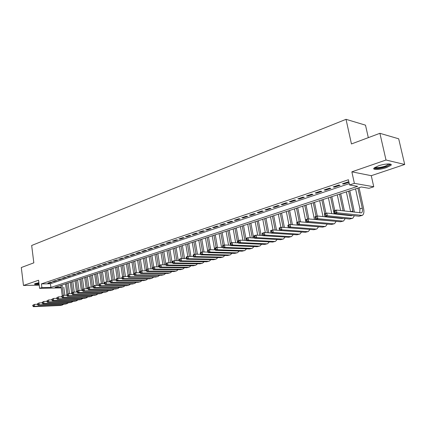 <?xml version="1.0" encoding="UTF-8"?>
<svg xmlns="http://www.w3.org/2000/svg" width="426" height="426" viewBox="0 0 426 426"><rect width="100%" height="100%" fill="white"/><g stroke="black" fill="none" stroke-linecap="round" stroke-linejoin="round"><path stroke-width="0.64" d="M38.883 282.63L34.501 283.956C34.357 284.499 35.891 284.632 39.096 284.355M386.425 167.626L390.871 165.405C393.241 163.286 384.816 163.568 378.421 165.847L374.087 168.041C371.797 170.155 380.083 169.857 386.425 167.626M63.778 287.14L64.858 295.293M368.314 137.641L365.503 125.164L346.029 119.323L31.668 245.488L33.83 262.842L21.3 267.528L23.473 285.463L39.203 285.186M346.029 119.323L351.45 143.956L379.896 133.311L398.688 138.796L404.7 164.468L386.009 160.016L351.855 171.832L354.373 183.356L373.756 186.769L369.028 188.303L361.317 186.982L55.05 287.321L61.12 287.199M351.855 171.832L371.275 175.688L404.7 164.468M371.275 175.688L373.756 186.769M379.896 133.311L386.009 160.016M50.609 282.193L47.85 283.125L49.352 283.104L52.116 282.172L50.609 282.193M55.263 280.627L52.462 281.57L53.969 281.549L56.764 280.606L55.263 280.627M59.975 279.035L57.137 279.994L58.644 279.978L61.482 279.019L59.975 279.035M64.752 277.427L61.882 278.396L63.389 278.38L66.264 277.411L64.752 277.427M69.598 275.792L66.685 276.778L68.192 276.762L71.105 275.782L69.598 275.792M74.513 274.136L71.557 275.132L73.064 275.127L76.02 274.131L74.513 274.136M79.492 272.459L76.494 273.465L78.006 273.465L80.999 272.454L79.492 272.459M84.54 270.755L81.499 271.777L83.011 271.777L86.052 270.755L84.54 270.755M89.662 269.03L86.579 270.068L88.091 270.068L91.175 269.03L89.662 269.03M94.854 267.278L91.728 268.332L93.241 268.337L96.367 267.283L94.854 267.278M100.126 265.499L96.952 266.57L98.465 266.58L101.633 265.51L100.126 265.499M105.467 263.699L102.251 264.786L103.763 264.796L106.979 263.715L105.467 263.699M110.888 261.873L107.629 262.97L109.141 262.986L112.4 261.889L110.888 261.873M116.394 260.014L113.082 261.133L114.594 261.154L117.906 260.036L116.394 260.014M121.974 258.135L118.614 259.264L120.127 259.29L123.487 258.161L121.974 258.135M127.64 256.223L124.232 257.373L125.745 257.4L129.153 256.255L127.64 256.223M133.391 254.285L129.93 255.451L131.442 255.483L134.904 254.317L133.391 254.285M139.233 252.314L135.718 253.502L137.225 253.534L140.74 252.352L139.233 252.314M145.16 250.318L141.592 251.521L143.099 251.558L146.666 250.36L145.16 250.318M151.177 248.289L147.556 249.508L149.063 249.556L152.684 248.337L151.177 248.289M157.285 246.228L153.61 247.469L155.112 247.517L158.791 246.281L157.285 246.228M163.493 244.135L159.755 245.392L161.262 245.451L164.995 244.194L163.493 244.135M169.793 242.011L166.002 243.289L167.503 243.347L171.295 242.075L169.793 242.011M176.199 239.849L172.344 241.148L173.845 241.217L177.695 239.918L176.199 239.849M182.701 237.66L178.787 238.975L180.283 239.05L184.197 237.729L182.701 237.66M189.314 235.429L185.331 236.771L186.828 236.845L190.805 235.509L189.314 235.429M196.029 233.166L191.988 234.529L193.479 234.609L197.52 233.251L196.029 233.166M202.856 230.865L198.745 232.25L200.236 232.335L204.342 230.956L202.856 230.865M209.794 228.522L205.62 229.933L207.1 230.024L211.275 228.624L209.794 228.522M216.85 226.147L212.601 227.575L214.081 227.676L218.325 226.249L216.85 226.147M224.017 223.725L219.704 225.184L221.179 225.29L225.492 223.836L224.017 223.725M231.313 221.27L226.925 222.75L228.395 222.862L232.782 221.387L231.313 221.27M238.73 218.767L234.263 220.274L235.732 220.391L240.195 218.889L238.73 218.767M246.276 216.222L241.734 217.755L243.193 217.883L247.735 216.355L246.276 216.222M253.949 213.634L249.327 215.194L250.786 215.327L255.403 213.772L253.949 213.634M261.761 211.003L257.059 212.59L258.507 212.728L263.204 211.147L261.761 211.003M269.706 208.325L264.924 209.938L266.367 210.087L271.144 208.479L269.706 208.325M277.795 205.593L272.928 207.238L274.36 207.393L279.227 205.758L277.795 205.593M286.032 202.819L281.075 204.491L282.502 204.656L287.454 202.989L286.032 202.819M294.414 199.991L289.366 201.695L290.782 201.871L295.825 200.172L294.414 199.991M302.95 197.116L297.811 198.846L299.217 199.033L304.356 197.302L302.95 197.116M311.64 194.181L306.406 195.949L307.812 196.141L313.041 194.384L311.64 194.181M320.496 191.199L315.165 192.994L316.555 193.196L321.886 191.407L320.496 191.199M329.522 188.154L324.085 189.985L325.469 190.198L330.895 188.372L329.522 188.154M338.713 185.054L333.175 186.923L334.548 187.147L340.076 185.283L338.713 185.054M23.473 285.463L38.58 280.233L39.602 288.354L41.87 287.598L50.907 287.406L357.632 186.348L349.549 184.964L348.415 179.74L41.407 283.892L50.433 283.743L349.256 183.633M348.915 182.046L348.079 181.897L342.44 183.798L343.798 184.032L348.969 182.291M41.407 283.892L41.87 287.598M349.549 184.964L354.373 183.356M61.211 287.885L39.602 288.354M50.433 283.743L50.907 287.406M343.66 183.388L343.798 184.032M334.41 186.508L334.548 187.147M325.336 189.565L325.469 190.198M316.427 192.568L316.555 193.196M307.684 195.518L307.812 196.141M299.095 198.415L299.217 199.033M290.665 201.258L290.782 201.871M282.379 204.049L282.502 204.656M274.243 206.791L274.36 207.393M266.25 209.491L266.367 210.087M258.396 212.137L258.507 212.728M250.674 214.741L250.786 215.327M243.086 217.297L243.193 217.883M235.626 219.816L235.732 220.391M228.288 222.287L228.395 222.862M221.078 224.72L221.179 225.29M213.98 227.111L214.081 227.676M207.004 229.465L207.1 230.024M200.14 231.781L200.236 232.335M193.383 234.055L193.479 234.609M186.737 236.297L186.828 236.845M180.193 238.501L180.283 239.05M173.755 240.674L173.845 241.217M167.418 242.815L167.503 243.347M161.177 244.918L161.262 245.451M155.032 246.989L155.112 247.517M148.978 249.029L149.063 249.556M143.019 251.036L143.099 251.558M137.145 253.017L137.225 253.534M131.362 254.966L131.442 255.483M125.665 256.889L125.745 257.4M120.052 258.779L120.127 259.29M114.519 260.648L114.594 261.154M109.067 262.485L109.141 262.986M103.694 264.296L103.763 264.796M98.395 266.085L98.465 266.58M93.172 267.842L93.241 268.337M88.022 269.583L88.091 270.068M82.942 271.293L83.011 271.777M77.937 272.981L78.006 273.465M73 274.648L73.064 275.127M68.128 276.288L68.192 276.762M63.325 277.906L63.389 278.38M58.586 279.504L58.644 279.978M53.91 281.085L53.969 281.549M49.294 282.64L49.352 283.104M335.299 212.084L335.07 211.003L334.101 211.307L334.33 212.388L335.299 212.084L336.955 212.755L334.527 213.506L333.957 210.806L336.38 210.05L336.955 212.755L362.207 215.412C363.831 214.486 364.289 212.111 363.57 208.293L359.049 187.722M357.888 188.106L362.276 208.122C362.755 210.668 362.451 212.249 361.37 212.867L336.38 210.05L335.07 211.003M355.556 188.867L359.922 208.846L359.773 212.814M334.33 212.388L334.527 213.506L358.99 216.222L361.951 215.487M333.957 210.806L334.101 211.307M389.769 163.999L389.822 164.314C389.556 165.027 388.182 165.815 385.706 166.683C379.459 168.483 375.807 168.76 374.742 167.519M375.285 167.189C376.983 167.966 380.333 167.604 385.333 166.108L389.13 163.946M373.906 168.254C376.27 169.047 380.37 168.558 386.206 166.795L390.85 164.292M34.74 283.764L39.027 283.78M39.011 283.663L35.225 283.535M35.997 283.269L38.958 283.247M354.416 212.18L349.805 190.752M348.628 191.136L353.095 212.026M346.338 191.886L350.619 211.733M352.334 215.481L351.397 215.774L326.758 213.059L327.317 215.737L351.945 218.33L352.803 218.224L354.416 215.716M350.582 215.29L350.417 215.668M325.677 215.077L327.317 215.737L324.937 216.472L324.383 213.799L326.758 213.059L324.5 214.299L324.724 215.37L325.677 215.077L325.453 214.001M324.724 215.37L324.937 216.472L349.624 219.023L352.542 218.298M324.383 213.799L324.5 214.299M344.432 211.003L340.731 193.724M339.538 194.118L343.116 210.849M337.291 194.852L340.64 210.556M341.428 214.273L341.514 214.683M343.878 214.544L343.92 214.949M343.021 218.341L342.169 218.559L317.322 216.003L317.871 218.66L342.706 221.094L343.574 220.982L345.204 218.57M341.38 218.171L341.237 218.463M315.086 217.233L314.99 216.733L317.322 216.003L315.086 217.233L315.304 218.298L316.241 218.005L316.023 216.94M316.241 218.005L317.871 218.66L315.533 219.385L340.427 221.776L343.313 221.062M345.262 215.098L345.204 214.693M315.533 219.385L315.304 218.298M335.496 214.022L335.406 213.607M334.761 210.556L331.822 196.642M330.613 197.041L334.17 213.873M328.409 197.76L331.742 213.607M334.884 217.5L334.916 217.814M333.862 221.142L308.067 218.895L308.605 221.525L333.643 223.804L334.517 223.687L336.157 221.366M332.509 217.255L332.573 217.574M305.857 220.114L305.783 219.608L308.067 218.895L305.857 220.114L306.07 221.163L306.986 220.881L306.773 219.827M306.986 220.881L308.605 221.525L306.315 222.234L331.401 224.475L334.25 223.767M336.268 217.952L336.231 217.638M306.315 222.234L306.07 221.163M326.715 216.972L326.651 216.653M325.954 213.309L323.073 199.512M321.854 199.911L324.724 213.692M325.315 216.514L325.379 216.834M319.686 200.619L323.004 216.589M324.841 223.89L298.993 221.733L299.515 224.342L324.74 226.467L325.624 226.35L327.269 224.108M296.8 222.936L296.752 222.431L298.993 221.733L296.8 222.936L297.013 223.98L297.907 223.698L297.699 222.654M297.907 223.698L299.515 224.342L297.268 225.035L322.541 227.127L325.352 226.43M297.268 225.035L297.013 223.98M317.301 216.009L314.479 202.323M313.248 202.728L316.06 216.397M311.124 203.426L314.42 219.502M315.916 226.584L290.085 224.513L290.601 227.101L316.001 229.081L316.891 228.959L318.547 226.797M287.917 225.705L287.885 225.2L290.085 224.513L287.917 225.705L288.125 226.738L289.004 226.467L288.801 225.429M289.004 226.467L290.601 227.101L288.397 227.782L313.84 229.726L316.619 229.039M288.397 227.782L288.125 226.738M308.866 218.969L306.038 205.092M304.798 205.497L307.551 219.055M302.705 206.184L305.98 222.351M306.96 229.199L281.352 227.239L281.852 229.806L307.418 231.648L308.317 231.52L309.974 229.433M279.206 228.421L279.19 227.915L281.352 227.239L279.206 228.421L279.403 229.449L280.265 229.177L280.068 228.155M280.265 229.177L281.852 229.806L279.69 230.471L305.298 232.282L308.041 231.606M279.69 230.471L279.403 229.449M300.575 221.871L297.747 207.808M296.491 208.218L299.206 221.749M294.441 208.889L297.124 222.313M270.648 231.089L270.845 232.106L271.692 231.845L271.495 230.828L270.648 231.089L270.659 230.583L272.778 229.918L273.268 232.463L298.988 234.172L299.893 234.039L301.555 232.021M279.669 230.407L272.778 229.918L271.495 230.828M271.692 231.845L273.268 232.463L271.144 233.118L296.901 234.795L299.616 234.124M271.144 233.118L270.845 232.106M292.422 224.704L289.6 210.476M288.333 210.891L291.049 224.593M286.315 211.552L288.945 224.869M262.256 233.709L262.443 234.715L263.279 234.46L263.087 233.448L262.256 233.709L262.283 233.198L264.36 232.548L264.839 235.067L290.708 236.648L291.618 236.515L293.28 234.556M271.106 232.99L264.36 232.548L263.087 233.448M263.279 234.46L264.839 235.067L262.757 235.711L288.658 237.261L291.336 236.6M262.757 235.711L262.443 234.715M284.408 227.473L281.591 213.101M280.313 213.517L283.029 227.367M278.332 214.166L280.91 227.377M254.013 236.276L254.2 237.277L255.014 237.021L254.828 236.025L254.013 236.276L254.056 235.764L256.101 235.131L256.569 237.628L282.571 239.082L283.487 238.943L285.154 237.053M262.698 235.525L256.101 235.131L254.828 236.025M255.014 237.021L256.569 237.628L254.524 238.262L280.558 239.684L283.205 239.029M254.524 238.262L254.2 237.277M276.533 230.184L273.716 215.678M272.432 216.099L275.143 230.088M270.483 216.738L273.029 229.939M245.919 238.8L246.1 239.795L246.904 239.545L246.723 238.549L245.919 238.8L245.983 238.288L247.985 237.665L248.443 240.142L274.573 241.473L275.5 241.334L277.161 239.497M254.444 238.017L247.985 237.665L246.723 238.549M246.904 239.545L248.443 240.142L246.436 240.765L272.597 242.064L275.212 241.42M246.436 240.765L246.1 239.795M268.779 232.836L265.978 218.213M264.684 218.639L267.384 232.745M262.773 219.268L265.313 232.612M237.969 241.281L238.15 242.261L238.938 242.016L238.757 241.036L237.969 241.281L238.049 240.765L240.019 240.152L240.466 242.607L266.713 243.821L267.645 243.683L269.307 241.899M246.334 240.472L240.019 240.152L238.757 241.036M238.938 242.016L240.466 242.607L238.496 243.219L264.77 244.407L267.358 243.768M238.496 243.219L238.15 242.261M261.159 235.434L258.369 220.711M257.07 221.137L259.753 235.349M255.185 221.754L257.725 235.227M230.162 243.715L230.338 244.689L231.116 244.449L230.94 243.475L230.162 243.715L230.258 243.198L232.191 242.596L232.633 245.035L258.992 246.132L259.924 245.988L261.58 244.263M238.374 242.879L232.191 242.596L230.94 243.475M231.116 244.449L232.633 245.035L230.695 245.632L257.08 246.707L259.636 246.074M230.695 245.632L230.338 244.689M253.662 237.974L250.887 223.16M249.583 223.586L252.251 237.9M247.73 224.193L250.259 237.788M222.494 246.106L222.665 247.075L223.426 246.835L223.256 245.866L222.494 246.106L222.606 245.589L224.507 244.998L224.939 247.415L251.399 248.406L252.336 248.257L253.987 246.579M230.551 245.248L224.507 244.998L223.256 245.866M223.426 246.835L224.939 247.415L223.038 248.007L249.519 248.965L252.048 248.347M223.038 248.007L222.665 247.075M246.287 240.466L246.228 240.163M245.94 238.603L243.534 225.572M242.218 226.004L244.87 240.397M240.392 226.6L242.916 240.296M214.96 248.454L215.13 249.412L215.875 249.183L215.705 248.22L214.96 248.454L215.087 247.943L216.951 247.357L217.377 249.753L243.933 250.637L244.875 250.488L246.521 248.859M222.867 247.575L216.951 247.357L215.705 248.22M215.875 249.183L217.377 249.753L215.508 250.334L242.085 251.191L244.583 250.579M215.508 250.334L215.13 249.412M238.608 240.594L236.297 227.942M234.971 228.373L237.612 242.841M233.176 228.964L235.685 242.756M207.553 250.765L207.718 251.713L208.458 251.489L208.287 250.536L207.553 250.765L207.696 250.248L209.533 249.673L209.943 252.054L236.59 252.836L237.538 252.682L239.178 251.095M215.316 249.865L209.533 249.673L208.287 250.536M208.458 251.489L209.943 252.054L208.106 252.623L234.774 253.379L237.245 252.772M208.106 252.623L207.718 251.713M231.44 242.831L229.177 230.274M227.846 230.711L230.178 243.645M230.386 244.817L230.466 245.243M226.084 231.286L228.576 245.163M200.279 253.033L200.438 253.976L201.163 253.752L200.997 252.81L200.279 253.033L200.433 252.517L202.238 251.952L202.643 254.311L229.369 254.993L230.317 254.844L231.952 253.3M207.893 252.117L202.238 251.952L200.997 252.81M201.163 253.752L202.643 254.311L200.838 254.87L227.58 255.531L230.024 254.929M200.838 254.87L200.438 253.976M224.395 245.03L222.17 232.569M220.833 233.006L223.054 245.451M219.097 233.576L221.579 247.527M193.127 255.265L193.282 256.202L193.995 255.978L193.835 255.041L193.127 255.265L193.292 254.748L195.065 254.194L195.465 256.537L222.265 257.118L223.219 256.963L224.843 255.462M200.598 254.333L195.065 254.194L193.835 255.041M193.995 255.978L195.465 256.537L193.686 257.086L220.503 257.645L222.926 257.054M193.686 257.086L193.282 256.202M217.494 247.378L215.279 234.827M213.937 235.269L216.11 247.618M212.228 235.828L214.688 249.844M186.093 257.458L186.247 258.385L186.945 258.167L186.79 257.24L186.093 257.458L186.274 256.942L188.015 256.393L188.409 258.72L215.274 259.21L216.238 259.051L217.851 257.592M193.425 256.516L188.015 256.393L186.79 257.24M186.945 258.167L188.409 258.72L186.663 259.258L213.543 259.727L215.939 259.141M186.663 259.258L186.247 258.385M210.705 249.716L208.495 237.048M207.148 237.49L209.283 249.753M205.465 238.043L207.627 250.493M179.176 259.61L179.33 260.536L180.017 260.323L179.863 259.397L179.176 259.61L179.373 259.099L181.087 258.561L181.471 260.866L208.399 261.266L209.363 261.106L210.971 259.684M186.375 258.657L181.087 258.561L179.863 259.397M180.017 260.323L181.471 260.866L179.751 261.399L206.695 261.777L209.065 261.197M179.751 261.399L179.33 260.536M204.022 252.006L201.817 239.236M200.465 239.678L202.579 251.963M198.809 240.221L200.896 252.373M172.376 261.734L172.525 262.645L173.201 262.437L173.052 261.521L172.376 261.734L172.583 261.218L174.271 260.691L174.644 262.975L201.631 263.289L202.6 263.13L204.198 261.74M179.442 260.765L174.271 260.691L173.052 261.521M173.201 262.437L174.644 262.975L172.956 263.497L199.959 263.79L202.302 263.22M172.956 263.497L172.525 262.645M197.44 254.253L195.246 241.393M193.889 241.835L195.997 254.215M192.259 242.367L194.304 254.428M165.687 263.816L165.836 264.727L166.502 264.519L166.353 263.609L165.687 263.816L165.906 263.3L167.567 262.783L167.935 265.052L194.975 265.281L195.944 265.121L197.531 263.763M172.626 262.842L167.567 262.783L166.353 263.609M166.502 264.519L167.935 265.052L166.273 265.568L193.324 265.776L195.64 265.206M166.273 265.568L165.836 264.727M190.96 256.457L188.771 243.512M187.413 243.954L189.511 256.425M185.811 244.481L187.818 256.457M159.111 265.867L159.255 266.772L159.91 266.57L159.766 265.664L159.111 265.867L159.34 265.355L160.969 264.844L161.332 267.097L188.42 267.246L189.389 267.075L190.965 265.76M165.922 264.887L160.969 264.844L159.766 265.664M159.91 266.57L161.332 267.097L159.697 267.603L186.796 267.73L189.091 267.166M159.697 267.603L159.255 266.772M184.575 258.625L182.403 245.6M181.039 246.047L183.127 258.598M179.458 246.563L181.449 258.566M152.641 267.885L152.78 268.779L153.424 268.582L153.28 267.688L152.641 267.885L152.881 267.374L154.484 266.868L154.835 269.104L181.966 269.173L182.94 269.008L184.506 267.72M159.324 266.9L154.484 266.868L153.28 267.688M153.424 268.582L154.835 269.104L153.232 269.605L180.368 269.653L182.637 269.094M153.232 269.605L152.78 268.779M178.292 260.749L176.13 247.655M174.761 248.102L176.838 260.728M173.206 248.614L175.187 260.701M146.272 269.871L146.411 270.76L147.039 270.563L146.901 269.674L146.272 269.871L146.523 269.36L148.099 268.865L148.445 271.085L175.613 271.074L176.593 270.904L178.148 269.647M152.833 268.875L148.099 268.865L146.901 269.674M147.039 270.563L148.445 271.085L146.863 271.57L174.042 271.543L176.289 270.995M146.863 271.57L146.411 270.76M172.099 262.837L169.953 249.679M168.579 250.126L170.645 262.821M167.045 250.632L169.021 262.799M140.005 271.825L140.138 272.709L140.761 272.512L140.628 271.634L140.005 271.825L140.266 271.314L141.821 270.824L142.162 273.029L169.362 272.944L170.336 272.773L171.88 271.548M146.448 270.824L141.821 270.824L140.628 271.634M140.761 272.512L142.162 273.029L140.601 273.508L167.812 273.407L170.033 272.864M140.601 273.508L140.138 272.709M165.789 263.587L163.866 251.67M162.487 252.123L164.542 264.876M160.98 252.618L162.945 264.86M133.839 273.748L133.972 274.626L134.584 274.435L134.451 273.561L133.839 273.748L134.105 273.236L135.638 272.757L135.969 274.94L163.201 274.786L164.18 274.616L165.714 273.417M140.159 272.747L135.638 272.757L134.451 273.561M134.584 274.435L135.969 274.94L134.44 275.414L161.672 275.244L163.877 274.706M134.44 275.414L133.972 274.626L129.552 274.658L129.882 276.825L157.13 276.602L158.115 276.426L159.633 275.255M159.718 265.233L157.87 253.635M156.491 254.088L158.525 266.894M155.005 254.572L156.96 266.884M127.768 275.643L128.045 275.127L129.552 274.658L127.768 275.643L127.896 276.511L128.498 276.325L128.37 275.457M128.498 276.325L129.882 276.825L128.37 277.294L155.628 277.049L157.812 276.522M128.37 277.294L127.896 276.511L123.561 276.527L123.881 278.684L151.155 278.391L152.141 278.215L153.648 277.07M153.781 267.091L151.965 255.573M150.58 256.026L152.604 268.875M149.116 256.505L151.06 268.87M121.788 277.507L122.081 276.991L123.561 276.527L121.788 277.507L121.916 278.37L122.512 278.183L122.384 277.321M122.512 278.183L123.881 278.684L122.4 279.142L149.675 278.833L151.837 278.306M122.4 279.142L121.916 278.37M147.928 268.918L146.145 257.48M144.76 257.932L146.539 269.354M143.317 258.406L145.245 270.824M115.904 279.339L116.032 280.196L116.617 280.015L116.49 279.158L115.904 279.339L116.202 278.828L117.667 278.37L117.981 280.51L145.271 280.148L146.256 279.973L147.753 278.854M121.911 278.327L117.667 278.37L116.49 279.158M116.617 280.015L117.981 280.51L116.516 280.963L143.812 280.585L145.948 280.063M116.516 280.963L116.032 280.196M142.183 270.824L140.41 259.354M139.02 259.812L140.766 271.154M137.598 260.275L139.515 272.747M110.11 281.149L110.238 281.996L110.813 281.82L110.685 280.968L110.11 281.149L110.419 280.633L111.857 280.186L112.166 282.31L139.472 281.884L140.458 281.708L141.943 280.612M116.021 280.132L111.857 280.186L110.685 280.968M110.813 281.82L112.166 282.31L110.728 282.752L138.035 282.316L140.149 281.799M110.728 282.752L110.238 281.996M136.522 272.757L134.754 261.207M133.365 261.665L135.085 272.928M131.964 262.123L133.87 274.637M104.407 282.928L104.53 283.769L105.094 283.594L104.972 282.752L104.407 282.928L104.721 282.417L106.138 281.969L106.441 284.078L133.753 283.594L134.744 283.418L136.214 282.342M110.222 281.911L106.138 281.969L104.972 282.752M105.094 283.594L106.441 284.078L105.025 284.52L132.337 284.02L134.435 283.508M105.025 284.52L104.53 283.769M130.942 274.653L129.184 263.034M127.795 263.492L129.483 274.679M126.415 263.944L128.093 275.111M98.789 284.68L98.907 285.516L99.466 285.34L99.343 284.504L98.789 284.68L99.109 284.169L100.504 283.732L100.802 285.825L128.125 285.282L129.11 285.1L130.574 284.051M104.514 283.663L100.504 283.732L99.343 284.504M99.466 285.34L100.802 285.825L99.407 286.256L126.73 285.697L128.806 285.191M99.407 286.256L98.907 285.516M125.446 276.517L123.694 264.834M122.305 265.291L123.977 276.527M120.941 265.733L122.592 276.831M93.251 286.405L93.369 287.236L93.917 287.065L93.8 286.235L93.251 286.405L93.582 285.894L94.955 285.463L95.248 287.545L122.571 286.938L123.561 286.757L125.01 285.729M98.891 285.388L94.955 285.463L93.8 286.235M93.917 287.065L95.248 287.545L93.874 287.971L121.197 287.353L123.252 286.852M93.874 287.971L93.369 287.236M120.02 278.348L118.284 266.607M116.889 267.065L118.556 278.364M115.547 267.501L117.171 278.524M87.799 288.104L87.916 288.929L88.459 288.764L88.342 287.933L87.799 288.104L88.139 287.593L89.492 287.172L89.779 289.238L117.102 288.578L118.093 288.391L119.53 287.39M93.347 287.087L89.492 287.172L88.342 287.933M88.459 288.764L89.779 289.238L88.422 289.653L115.75 288.982L117.784 288.487M88.422 289.653L87.916 288.929M114.674 280.148L112.949 268.353M111.548 268.811L113.209 280.17M110.227 269.243L111.825 280.196M82.426 289.781L82.543 290.601L83.075 290.436L82.963 289.611L82.426 289.781L82.772 289.27L84.108 288.855L84.391 290.905L111.708 290.186L112.698 290.005L114.125 289.02M87.889 288.764L84.108 288.855L82.963 289.611M83.075 290.436L84.391 290.905L83.054 291.315L110.371 290.591L112.389 290.095M83.054 291.315L82.543 290.601M109.402 281.921L107.682 270.079M106.287 270.537L107.938 281.943M104.982 270.963L106.569 281.964M77.133 291.432L77.244 292.247L77.772 292.082L77.66 291.267L77.133 291.432L77.484 290.921L78.799 290.511L79.076 292.545L106.394 291.778L108.795 290.628M82.516 290.415L78.799 290.511L77.66 291.267M77.772 292.082L79.076 292.545L77.761 292.955L105.078 292.172L107.075 291.688M77.761 292.955L77.244 292.247M104.2 283.668L102.496 271.777M101.095 272.235L102.735 283.695M99.812 272.656L101.388 283.716M71.919 293.056L72.026 293.865L72.542 293.706L72.436 292.896L71.919 293.056L72.276 292.55L73.57 292.145L73.847 294.164L101.154 293.349L103.539 292.215M77.218 292.044L73.57 292.145L72.436 292.896M72.542 293.706L73.847 294.164L72.548 294.568L99.854 293.738L101.835 293.253M72.548 294.568L72.026 293.865M98.939 284.44L97.378 273.455M95.978 273.913L97.607 285.415M94.71 274.328L96.276 285.441M66.775 294.659L66.882 295.463L67.393 295.303L67.287 294.499L66.775 294.659L68.421 293.754L68.687 295.761L95.983 294.893L98.358 293.78M71.999 293.647L68.421 293.754L67.287 294.499M67.393 295.303L68.687 295.761L67.409 296.155L94.7 295.277L96.665 294.797M67.409 296.155L66.882 295.463M93.837 285.814L92.33 275.111M90.93 275.569L92.549 287.108M89.678 275.979L91.239 287.135M61.711 296.24L61.813 297.039L62.318 296.879L62.212 296.081L61.711 296.24L63.341 295.34L63.602 297.337L90.887 296.416L93.251 295.325M66.855 295.234L63.341 295.34L62.212 296.081M62.318 296.879L63.602 297.337L62.345 297.726L89.625 296.794L91.569 296.326M62.345 297.726L61.813 297.039M88.832 287.38L87.351 276.74M85.951 277.198L87.554 288.775M84.715 277.603L86.265 288.801M56.717 297.795L56.818 298.589L57.313 298.434L57.212 297.641L56.717 297.795L58.33 296.906L58.591 298.887L85.86 297.923L88.214 296.842M61.781 296.789L58.33 296.906L57.212 297.641M57.313 298.434L58.591 298.887L57.35 299.27L84.614 298.296L86.542 297.827M57.35 299.27L56.818 298.589M83.895 288.919L82.442 278.348M81.036 278.806L82.527 289.637M79.822 279.206L81.361 290.447M51.791 299.334L51.892 300.122L52.382 299.968L52.281 299.18L51.791 299.334L53.399 298.445L53.649 300.415L80.903 299.403L83.24 298.344M56.786 298.328L53.399 298.445L52.281 299.18M52.382 299.968L53.649 300.415L52.425 300.793L79.673 299.771L81.584 299.308M52.425 300.793L51.892 300.122M79.034 290.505L77.596 279.935M76.19 280.399L77.617 290.883M74.992 280.787L76.52 292.066M46.935 300.847L47.036 301.629L47.515 301.48L47.419 300.697L46.935 300.847L48.532 299.968L48.777 301.922L76.009 300.868L78.336 299.824M51.855 299.845L48.532 299.968L47.419 300.697M47.515 301.48L48.777 301.922L47.574 302.295L74.8 301.23L76.691 300.772M47.574 302.295L47.036 301.629M74.246 292.124L72.814 281.501M71.414 281.964L72.814 292.38M70.226 282.353L71.744 293.658M42.147 302.338L42.243 303.115L42.722 302.971L42.621 302.194L42.147 302.338L43.729 301.464L43.974 303.408L71.185 302.311L73.501 301.278M46.998 301.342L43.729 301.464L42.621 302.194M42.722 302.971L43.974 303.408L42.786 303.775L69.992 302.668L71.866 302.215M42.786 303.775L42.243 303.115M69.523 293.722L68.096 283.05M66.696 283.508L68.069 293.86M65.524 283.892L66.925 294.451M37.424 303.813L37.52 304.585L37.989 304.436L37.893 303.663L37.424 303.813L39 302.945L39.24 304.872L66.424 303.733L68.73 302.721M42.206 302.817L39 302.945L37.893 303.663M37.989 304.436L39.24 304.872L38.063 305.234L65.247 304.089L67.106 303.637M38.063 305.234L37.52 304.585M62.036 285.031L63.394 295.34M60.886 285.409L62.233 295.687M32.77 305.266L32.866 306.033L33.324 305.889L33.233 305.117L32.77 305.266L34.33 304.404L34.57 306.321L61.727 305.138L64.017 304.137M37.483 304.27L34.33 304.404L33.233 305.117M33.324 305.889L34.57 306.321L33.409 306.677L60.567 305.485L62.409 305.043M33.409 306.677L32.866 306.033M362.276 208.122L359.922 208.846M361.36 215.513L358.99 216.222M352.925 210.987L350.614 211.695M351.945 218.33L349.624 219.023M341.993 214.337L341.476 214.496M342.706 221.094L340.427 221.776M333.643 223.804L331.401 224.475M324.74 226.467L322.541 227.127M316.001 229.081L313.84 229.726M307.418 231.648L305.298 232.282M298.988 234.172L296.901 234.795M290.708 236.648L288.658 237.261M282.571 239.082L280.558 239.684M274.573 241.473L272.597 242.064M266.713 243.821L264.77 244.407M258.992 246.132L257.08 246.707M251.399 248.406L249.519 248.965M243.933 250.637L242.085 251.191M236.59 252.836L234.774 253.379M229.369 254.993L227.58 255.531M222.265 257.118L220.503 257.645M215.274 259.21L213.543 259.727M208.399 261.266L206.695 261.777M201.631 263.289L199.959 263.79M194.975 265.281L193.324 265.776M188.42 267.246L186.796 267.73M181.966 269.173L180.368 269.653M175.613 271.074L174.042 271.543M169.362 272.944L167.812 273.407M163.201 274.786L161.672 275.244M157.13 276.602L155.628 277.049M151.155 278.391L149.675 278.833M145.271 280.148L143.812 280.585M139.472 281.884L138.035 282.316M133.753 283.594L132.337 284.02M128.125 285.282L126.73 285.697M122.571 286.938L121.197 287.353M117.102 288.578L115.75 288.982M111.708 290.186L110.371 290.591M106.394 291.778L105.078 292.172M101.154 293.349L99.854 293.738M95.983 294.893L94.7 295.277M90.887 296.416L89.625 296.794M85.86 297.923L84.614 298.296M80.903 299.403L79.673 299.771M76.009 300.868L74.8 301.23M71.185 302.311L69.992 302.668M66.424 303.733L65.247 304.089M61.727 305.138L60.567 305.485M389.204 163.946L389.822 164.314M388.794 163.93L388.885 164.319"/></g></svg>
